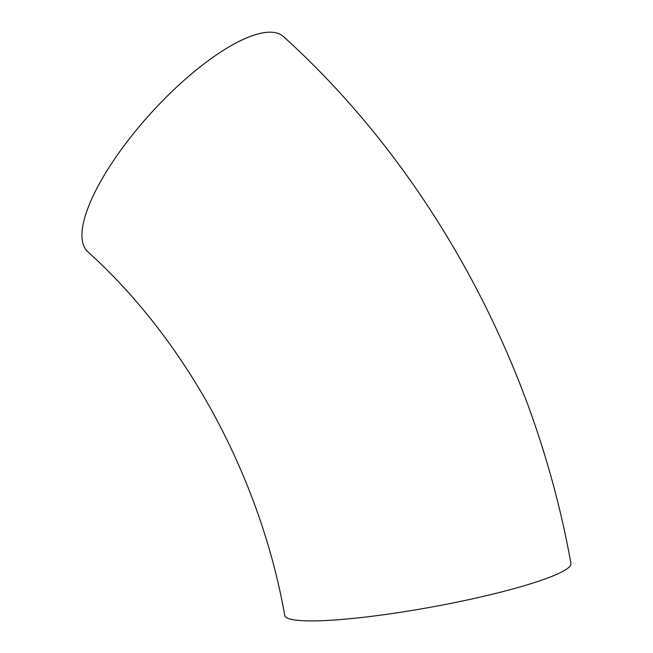 <?xml version="1.0" encoding="UTF-8"?>
<svg xmlns="http://www.w3.org/2000/svg" width="653" height="653" viewBox="0 0 653 653"><rect width="100%" height="100%" fill="white"/><g stroke="black" fill="none" stroke-linecap="round" stroke-linejoin="round"><path stroke-width="0.98" d="M284.749 615.436A145.439 18.006 -10.3 0 0 431.062 607.151A145.439 18.006 -10.3 0 0 570.934 563.433C534.864 362.023 430.433 169.633 283.647 36.715A145.439 46.657 -47.7 0 0 151.235 112.838A145.439 46.657 -47.7 0 0 87.812 251.789C185.819 340.025 260.065 475.751 284.749 615.436"/></g></svg>

